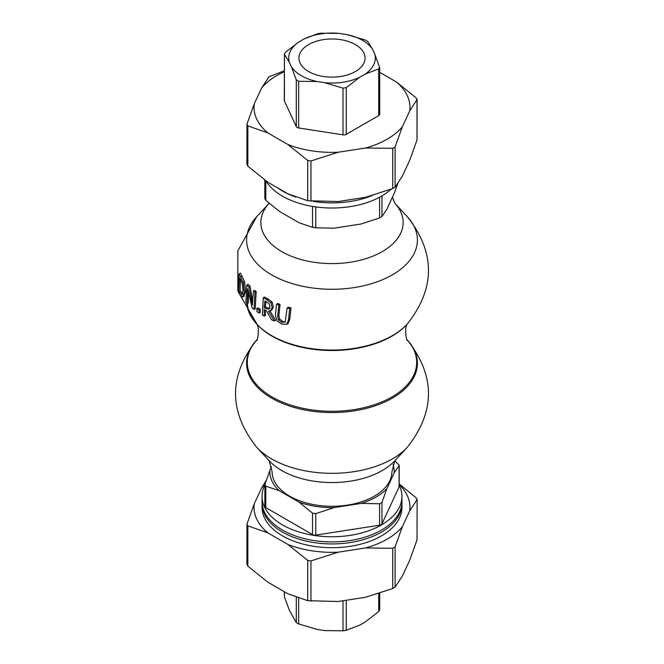 <?xml version="1.0" encoding="UTF-8"?>
<svg xmlns="http://www.w3.org/2000/svg" width="664" height="664" viewBox="0 0 664 664"><rect width="100%" height="100%" fill="white"/><g stroke="black" fill="none" stroke-linecap="round" stroke-linejoin="round"><path stroke-width="1" d="M286.79 324.264L288.549 319.757L289.703 308.66A96.77 55.867 180 0 1 287.147 307.913L285.196 322.123L281.81 322.331L278.448 319.807L277.685 316.155L278.805 305.083A96.77 55.867 180 0 1 276.514 304.187L275.402 315.251L277.12 320.953L281.943 324.156L286.79 324.264L288.126 323.501L286.956 324.173M278.805 305.083L280.05 304.369L278.897 315.458L279.66 319.11L283.038 321.625L285.362 321.932M287.147 307.913L288.425 307.183A95.052 54.88 -0 0 0 290.99 307.922L289.803 319.035L288.043 323.542M289.703 308.66L290.99 307.922M276.514 304.187L277.751 303.473A95.052 54.88 -0 0 0 280.05 304.369M252.187 308.046A98.098 56.639 -0 0 0 254.013 309.482L254.968 292.226A96.77 55.867 180 0 1 253.441 291.031L252.32 304.909L248.826 286.964A96.77 55.867 180 0 1 246.85 284.956L245.871 302.228A98.098 56.639 -0 0 0 247.157 303.556L247.73 288.823L252.187 308.046M246.85 284.956L248.12 284.225A95.052 54.88 -0 0 0 250.079 286.242L252.403 300.161M248.826 286.964L250.079 286.242M247.157 303.556L248.394 302.842L248.394 293.388M253.441 291.031L254.669 290.326A95.052 54.88 -0 0 0 256.188 291.513L255.217 308.785L254.013 309.482M254.968 292.226L256.188 291.513M242.435 297.049L244.352 292.351L243.29 282.54L240.609 276.772A96.77 55.867 180 0 1 239.015 273.892L237.944 291.214A98.098 56.639 -0 0 0 239.579 294.119L242.435 297.049L244.227 296.21M239.015 273.892L240.409 273.087A95.052 54.88 -0 0 0 241.962 275.992L244.584 281.793L245.605 291.629L243.705 296.318M242.078 294.459L239.488 292.318A98.264 56.73 180 0 1 238.733 291.056L239.546 277.726A97.243 56.141 -0 0 0 240.285 278.988L242.26 283.271L243.041 290.766L241.704 294.542L242.393 294.152M238.733 291.056L240.069 290.292A96.579 55.759 -0 0 0 240.808 291.554L242.982 293.803M240.534 279.411L240.069 290.292M271.576 319.741A98.098 56.639 -0 0 0 274.423 320.978L268.522 311.167L270.547 310.769L272.223 307.598L270.92 302.792L267.119 299.862A96.77 55.867 180 0 1 263.301 297.754L262.363 315.01A98.098 56.639 -0 0 0 264.305 316.114L264.156 309.548A98.313 56.755 -0 0 0 266.447 310.769L271.576 319.741M264.911 300.975A97.243 56.141 -0 0 0 266.895 302.037L269.26 303.888L269.974 306.76L268.829 309.092L265.982 308.586A98.197 56.689 180 0 1 264.239 307.648L264.911 300.975M264.239 307.648L265.426 306.959A96.512 55.718 -0 0 0 267.177 307.897L270.024 308.403M265.94 301.531L265.426 306.959M264.305 316.114L265.492 315.425L265.318 310.179M263.301 297.754L264.513 297.057A95.052 54.88 -0 0 0 268.331 299.157L272.14 302.095L273.435 306.901L271.742 310.08L270.547 310.769M274.423 320.978L275.635 320.28L269.717 310.478M259.126 313.034L258.968 309.93L260.155 309.241L260.313 312.346L259.126 313.034A98.098 56.639 -0 0 1 256.96 311.599L256.802 308.494L257.997 307.805A96.645 55.793 -0 0 0 260.155 309.241M258.968 309.93A98.322 56.764 180 0 1 256.802 308.494M284.3 591.69L284.416 596.969L289.346 610.216L296.293 622.566L298.667 623.944L317.085 629.406L324.605 630.568L343.014 630.8L346.251 630.302L359.73 625.131L365.241 621.961L378.721 611.561L379.584 609.685M399.18 483.923L416.137 497.834L417.009 499.701L409.729 510.865A77.97 45.011 0 0 0 399.18 484.479M417.116 499.353L417.009 539.956L417.125 499.353M246.991 564.259L247.863 566.126L267.75 582.137L287.827 593.732L307.722 600.688L338.125 601.509L365.557 597.268L392.723 588.536L395.097 587.167L402.376 576.012L409.729 560.175L417.009 539.956M267.75 532.827L247.863 525.871L246.991 524.004L254.27 503.785A77.97 45.011 0 0 0 267.75 532.827L287.827 544.422A77.97 45.011 0 0 0 338.125 552.199L365.557 547.958A77.97 45.011 0 0 0 402.376 526.701L395.097 546.912L392.723 548.281L365.557 547.958M264.894 484.405A77.97 45.011 0 0 0 261.624 487.949L254.27 503.785M261.624 487.949L266.231 480.429M246.875 564.607L246.991 524.004M338.125 552.199L310.959 560.931L307.722 560.433L287.827 544.422M265.799 486.164L264.928 484.297L269.841 470.502A62.192 35.906 0 0 0 279.22 490.704L265.799 486.164L265.799 507.611A3.353 1.934 180 0 1 264.82 506.242L264.928 484.297M394.848 460.741L399.18 465.198L399.18 486.496A3.353 1.934 180 0 1 399.072 486.994L381.966 523.846A3.353 1.934 180 0 1 379.592 525.216L315.765 535.093A3.353 1.934 180 0 1 312.528 534.586L265.799 507.611M299.107 502.183A62.192 35.906 0 0 0 334.1 507.595L315.765 513.645L312.528 513.147L299.107 502.183L279.22 490.704M381.966 502.399L379.592 503.769L361.257 503.395A62.192 35.906 0 0 0 386.88 488.604L381.966 502.399L381.966 523.846M399.072 486.994L399.072 465.555L394.159 472.926L386.88 488.604M394.159 472.926A62.192 35.906 0 0 0 392.988 464.675M264.928 198.445L265.799 200.32L279.22 211.276L299.107 222.764L312.528 227.296L315.765 227.802L334.1 228.175L361.257 223.976L379.592 217.925L381.966 216.555L386.88 209.185L394.159 193.498L397.769 183.571M246.991 164.298L247.863 166.166L267.75 182.177L287.827 193.772L307.722 200.727L338.125 201.549L365.557 197.308L392.723 188.576L395.097 187.207L402.376 176.051L409.729 160.215L417.009 139.996L417.125 99.392L409.729 110.905A77.97 45.011 0 0 0 396.25 81.863L379.7 72.31M247.863 125.911L246.991 124.043L254.27 103.825A77.97 45.011 0 0 0 267.75 132.866L247.863 125.911L247.863 166.166M246.875 164.647L246.991 124.043M338.125 152.239L310.959 160.97L307.722 160.472L287.827 144.462A77.97 45.011 0 0 0 338.125 152.239L365.557 147.997A77.97 45.011 0 0 0 402.376 126.741L409.729 110.905M267.75 132.866L287.827 144.462M284.3 71.754A77.97 45.011 0 0 0 261.624 87.988L268.903 76.833L284.3 70.782M396.25 81.863L416.137 97.874L417.009 99.741L417.009 139.996M402.376 126.741L395.097 146.952L392.723 148.321L365.557 147.997M284.416 54.315L284.3 100.505A3.353 1.934 180 0 0 284.416 101.003L284.416 54.315L285.279 52.439L298.758 42.039A43.284 24.991 0 0 0 289.346 62.325L284.416 54.315M304.27 38.869L317.749 33.698L320.986 33.2L339.395 33.432A43.284 24.991 0 0 0 304.27 38.869L298.758 42.039M298.667 81.29L296.293 79.912L291.363 66.666A43.284 24.991 0 0 0 317.085 81.514L298.667 81.29L298.667 127.978A3.353 1.934 180 0 1 296.293 126.608L284.416 101.003M379.584 67.031L378.721 68.907L365.241 74.069A43.284 24.991 0 0 0 374.654 53.784L379.7 67.678L379.7 114.225A3.353 1.934 180 0 1 378.721 115.594L346.251 134.335A3.353 1.934 180 0 1 343.014 134.842L298.667 127.978M359.73 77.248L346.251 87.648L343.014 88.146L324.605 82.676A43.284 24.991 0 0 0 359.73 77.248L365.241 74.069M317.085 81.514L324.605 82.676M346.915 34.594L365.333 40.056L367.707 41.434L372.637 49.443A43.284 24.991 0 0 0 346.915 34.594L339.395 33.432M374.654 53.784L372.637 49.443M401.936 502.532A69.952 40.388 180 0 1 401.952 503.544A69.952 40.388 180 0 1 332 543.932A69.952 40.388 180 0 1 262.048 503.544A69.952 40.388 180 0 1 262.064 502.532M264.82 485.11A69.952 40.388 0 0 0 262.048 496.365L262.048 501.519A69.952 40.388 0 0 0 332 541.907A69.952 40.388 0 0 0 401.952 501.519L401.952 496.365A69.952 40.388 0 0 0 399.18 485.11M402.376 526.701L409.729 510.865M262.048 503.544L262.048 507.329A69.952 40.388 0 0 0 332 547.709A69.952 40.388 0 0 0 401.952 507.329L401.952 503.544M361.257 503.395L334.1 507.595M269.841 470.502L271.576 466.767M269.111 460.683L272.107 471.78A59.893 34.578 0 0 0 332 506.292A59.893 34.578 0 0 0 391.893 471.78L394.889 460.683M262.048 496.365A69.952 40.388 0 0 0 332 536.753A69.952 40.388 0 0 0 401.952 496.365M372.072 195.589A69.952 40.388 180 0 1 313.308 201.408M295.878 197.075A69.952 40.388 180 0 1 277.502 187.804M261.624 87.988L254.27 103.825M289.346 62.325L291.363 66.666M308.635 44.563A33.051 19.082 0 0 0 298.949 58.059A33.051 19.082 0 0 0 332 77.132A33.051 19.082 0 0 0 365.051 58.059A33.051 19.082 0 0 0 344.649 40.429A33.051 19.082 0 0 0 308.635 44.563M265.907 180.874A69.952 40.388 0 0 0 324.015 207.757A69.952 40.388 0 0 0 391.171 189.182M281.81 322.331L283.038 321.625M288.549 319.757L289.803 319.035M278.448 319.807L279.66 319.11M277.685 316.155L278.897 315.458M244.352 292.351L245.605 291.629M243.29 282.54L244.584 281.793M240.609 276.772L241.962 275.992M239.488 292.318L240.808 291.554M265.982 308.586L267.177 307.897M267.119 299.862L268.331 299.157M270.92 302.792L272.14 302.095M272.223 307.598L273.435 306.901M246.693 303.091A85.399 49.302 0 0 0 256.686 323.999A85.399 49.302 0 0 0 332 350.061A85.399 49.302 0 0 0 407.314 323.999C435.518 288.242 435.518 252.486 407.314 216.73A85.399 49.302 180 0 1 332 289.28A85.399 49.302 180 0 1 256.686 216.73L237.845 250.843L237.845 289.902M284.416 596.969L284.416 591.757M296.293 597.185L296.293 622.566M298.667 623.944L298.667 598.015M343.014 600.754L343.014 630.8M346.251 630.302L346.251 600.256M378.721 593.541L378.721 611.561M247.863 566.126L247.863 525.871M307.722 560.433L307.722 600.688M392.723 548.281L392.723 588.536M395.097 587.167L395.097 546.912M310.959 601.186L310.959 560.931M312.528 513.147L312.528 534.586M315.765 535.093L315.765 513.645M379.592 503.769L379.592 525.216M381.966 216.555L381.966 195.897M315.765 227.802L315.765 206.919M312.528 206.421L312.528 227.296M379.592 197.233L379.592 217.925M265.799 200.32L265.799 180.791M307.722 160.472L307.722 200.727M395.097 187.207L395.097 146.952M392.723 148.321L392.723 188.576M310.959 201.225L310.959 160.97M296.293 79.912L296.293 126.608M343.014 88.146L343.014 134.842M378.721 68.907L378.721 115.594M346.251 134.335L346.251 87.648M407.314 447.27L394.756 460.841A71.156 41.085 180 0 1 332 482.554A71.156 41.085 180 0 1 269.244 460.841L256.686 447.27A85.399 49.302 0 0 0 332 473.332A85.399 49.302 0 0 0 407.314 447.27C435.518 411.514 435.518 375.758 407.314 340.001A85.399 49.302 180 0 1 332 412.551A85.399 49.302 180 0 1 256.686 340.001C228.482 375.758 228.482 411.514 256.686 447.27M256.686 216.73L269.136 203.275A71.156 41.085 0 0 0 332 263.608A71.156 41.085 0 0 0 394.864 203.275L407.314 216.73M256.777 339.91A84.701 48.904 0 0 0 332 411.298A84.701 48.904 0 0 0 407.223 339.91M407.314 323.999L406.7 324.663A84.701 48.904 180 0 1 332 350.509A84.701 48.904 180 0 1 257.3 324.663L238.509 292.284M256.993 324.331A84.701 48.904 180 0 1 247.357 303.44M379.7 610.042L379.7 593.218M264.82 180.077L264.82 198.802M392.424 197.233L394.889 203.317M407.331 323.916C403.654 328.29 407.19 343.578 407.331 340.084M256.669 323.916C260.346 328.29 256.81 343.578 256.669 340.084"/></g></svg>
